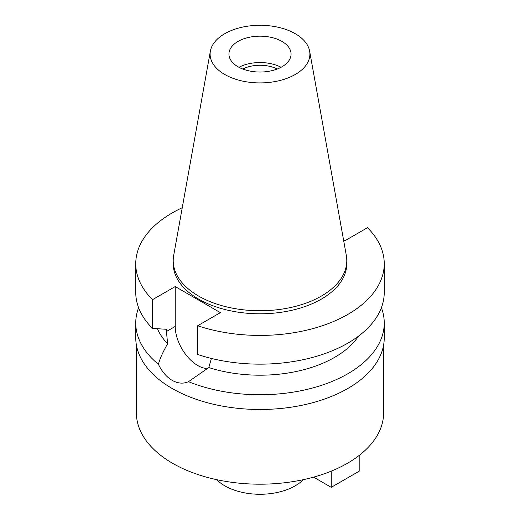 <?xml version="1.0" encoding="UTF-8"?>
<svg xmlns="http://www.w3.org/2000/svg" width="520" height="520" viewBox="0 0 520 520"><rect width="100%" height="100%" fill="white"/><g stroke="black" fill="none" stroke-linecap="round" stroke-linejoin="round"><path stroke-width="0.78" d="M238.036 41.418A31.064 17.934 0 0 0 228.936 54.1A31.064 17.934 0 0 0 248.112 70.668A31.064 17.934 0 0 0 281.964 66.781A31.064 17.934 0 0 0 291.064 54.1A31.064 17.934 0 0 0 271.889 37.531A31.064 17.934 0 0 0 238.036 41.418M238.953 67.288A31.064 17.934 180 0 1 281.047 67.288M277.284 68.998A26.338 15.21 0 0 0 242.717 68.998M216.723 479.674A49.699 28.691 0 0 0 295.146 485.862A49.699 28.691 0 0 0 303.277 479.674M136.376 344.91L136.376 412.815A123.624 71.377 0 0 0 212.693 478.757A123.624 71.377 0 0 0 347.418 463.288A123.624 71.377 0 0 0 383.624 412.815L383.624 344.91M343.564 240.11L344.779 240.812L367.484 227.708A124.248 71.734 180 0 1 384.248 263.692L384.248 292.428A124.248 71.734 0 0 1 347.854 343.148A124.248 71.734 0 0 1 197.672 354.478L197.672 325.748L220.376 312.637L175.221 286.565L152.516 299.676A124.248 71.734 180 0 1 135.752 263.692L135.752 292.428A124.248 71.734 0 0 0 152.516 328.406L166.238 329.271L167.615 343.772C162.916 351.988 159.848 358.832 158.405 364.306A124.248 71.734 180 0 1 135.752 323.011L135.752 337.747A124.248 71.734 0 0 0 212.453 404.021A124.248 71.734 0 0 0 347.854 388.473A124.248 71.734 0 0 0 384.248 337.747L384.248 323.011A124.248 71.734 180 0 1 347.854 373.737A124.248 71.734 180 0 1 188.474 381.667L208.826 367.562L211.386 358.443M135.752 323.011A124.248 71.734 180 0 1 138.613 307.717M158.405 364.306C161.96 371.651 166.543 377 172.146 380.354C177.866 383.532 183.306 383.975 188.474 381.667M207.565 368.615A31.935 18.434 60 0 1 197.795 365.541A31.935 18.434 60 0 1 175.221 326.437L175.221 286.565M157.423 328.731A105.612 60.977 0 0 0 167.615 343.772M381.387 307.717A124.248 71.734 180 0 1 384.248 323.011M208.826 367.562A105.612 60.977 0 0 0 334.678 357.338A105.612 60.977 0 0 0 358.599 336.076M384.248 263.692A124.248 71.734 180 0 1 347.854 314.411A124.248 71.734 180 0 1 197.672 325.748M135.752 263.692A124.248 71.734 180 0 1 172.146 212.966A124.248 71.734 180 0 1 182.247 207.74M173.212 260.644L173.212 263.692A86.788 50.109 0 0 0 226.792 309.978A86.788 50.109 0 0 0 321.367 299.117A86.788 50.109 0 0 0 346.788 263.692L346.788 260.644A86.788 50.109 180 0 1 321.367 296.075A86.788 50.109 180 0 1 226.792 306.937A86.788 50.109 180 0 1 173.212 260.644A86.788 50.109 180 0 1 173.674 255.483L210.373 51.129A49.894 28.808 180 0 1 224.718 33.729A49.894 28.808 180 0 1 276.692 26.949A49.894 28.808 180 0 1 309.627 51.129A49.894 28.808 180 0 1 295.282 74.471A49.894 28.808 180 0 1 238.55 80.106A49.894 28.808 180 0 1 210.373 51.129M152.516 299.676L152.516 328.406M309.627 51.129L346.326 255.483A86.788 50.109 180 0 1 346.788 260.644M359.19 455.423L359.19 471.198L331.253 487.331L313.593 477.139M331.253 471.146L331.253 487.331M166.238 331.617L175.221 326.437"/></g></svg>
